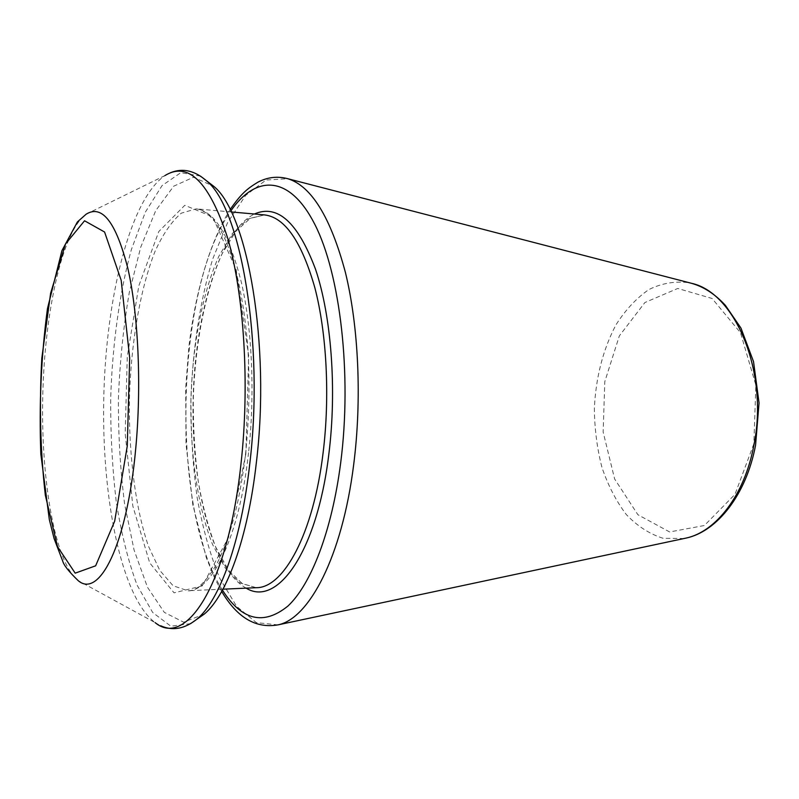 <?xml version="1.0" encoding="UTF-8"?>
<svg xmlns="http://www.w3.org/2000/svg" width="799" height="799" viewBox="0 0 799 799"><rect width="100%" height="100%" fill="white"/><g stroke="black" fill="none" stroke-linecap="round" stroke-linejoin="round"><path stroke-width="0.6" stroke-dasharray="4 3" d="M204.324 614.041L183.69 622.211L164.294 612.364L147.465 587.225L134.072 550.032L124.614 504.069C120.309 470.182 118.242 434.886 118.412 398.182C119.86 361.508 123.475 326.332 129.258 292.664L140.724 247.171L155.745 210.596L173.663 186.217L193.468 177.238L213.733 186.307M684.054 538.516L663.22 538.316C649.697 534.102 637.392 526.191 626.316 514.566C616.209 501.193 608.089 485.502 601.967 467.495C597.113 448.619 594.576 429.003 594.356 408.639C595.794 377.498 602.985 349.582 615.929 324.903C625.387 309.992 636.364 298.217 648.878 289.568C662.031 283.076 675.634 280.839 689.677 282.836M753.847 443.815L734.97 494.391L704.388 525.512L669.612 531.954L637.882 514.716L614.631 478.991L603.145 432.019L604.793 381.662L619.335 335.9L644.913 302.511L677.762 288.469L712.089 298.476L740.503 332.744L755.864 385.188L753.847 443.815M278.002 624.868L256.339 622.621L236.614 606.351L219.785 578.406C210.197 554.945 202.656 528.039 197.163 497.677C192.899 466.107 190.821 433.467 190.941 399.77C192.649 349.283 200.06 300.454 212.714 259.016L227.605 222.581L245.643 195.405L266.077 180.015L287.81 178.726M222.452 590.121C170.177 508.583 174.981 290.157 230.791 210.986M246.162 588.144C212.035 569.058 191.151 484.743 193.098 399.82C194.886 314.896 219.445 231.58 254.392 214.012M256.349 587.694L240.02 582.91L225.198 567.979L212.554 544.469C197.693 506.936 190.132 454.002 190.891 399.77C192.509 345.558 202.397 293.013 218.896 256.169L232.559 233.238L248.02 218.966L264.539 214.911L250.437 218.247L235.915 231.231L222.232 253.583C205.323 290.327 194.936 344.239 193.278 399.83C193.168 427.685 194.786 454.641 198.152 480.698C202.477 505.737 208.359 527.909 215.78 547.195L228.464 570.136L242.407 583.739L256.349 587.694M248.559 452.683C239.47 536.149 212.314 591.29 187.815 590.741L173.103 585.767L159.8 570.406L148.494 546.306C135.231 507.874 128.589 453.812 129.428 398.421C131.026 343.051 140.035 289.328 154.976 251.525C162.906 234.147 171.675 221.373 181.293 213.173L196.204 208.849C214.561 211.046 229.673 235.795 241.538 283.086C252.184 329.727 255.051 394.846 248.559 452.683M245.852 453.942L228.594 537.308L202.307 585.867L174.062 592.858L149.703 562.866L132.834 506.047L125.183 433.737L127.271 356.793L138.836 285.762L158.801 231.52L184.809 205.303L212.664 216.849L236.174 269.752L248.659 355.855L245.852 453.942M190.571 623.669L170.856 626.206L152.689 612.493L137.128 585.188C128.249 561.337 121.288 533.472 116.235 501.602C112.329 468.304 110.492 433.777 110.691 398.012C112.429 344.419 119.49 292.714 131.386 249.538L145.328 212.174L162.077 185.578L180.824 172.684L200.409 176.08M164.964 175.56L86.172 214.182C62.032 231.36 44.524 313.158 42.746 396.514C40.859 479.879 54.751 562.356 78.122 580.583L155.136 622.631C121.068 596.993 101.543 497.088 103.77 397.862C105.907 298.626 129.808 199.68 164.964 175.56L170.626 172.674M221.703 591.48L214.811 578.526L206.302 557.682L192.789 504.588L186.007 443.984L185.698 387.655L188.954 345.937C195.685 291.255 209.787 242.087 230.102 209.608M231.261 211.955L196.204 208.849C207.54 210.147 218.507 223.87 225.638 240.579C236.374 265.228 243.725 300.204 247.69 345.508C249.937 381.443 249.248 417.398 245.613 453.383C242.956 475.824 239.3 496.389 234.666 515.075C227.785 540.603 221.663 554.915 215.83 565.612C204.794 583.36 195.455 591.739 187.815 590.741L222.971 589.183M155.136 622.631L160.669 625.757"/><path stroke-width="1.2" d="M200.409 176.08L213.733 186.307C247.52 213.173 270.741 344.788 256.359 462.551C247.92 538.117 226.656 595.615 204.324 614.041L190.571 623.669M689.677 282.836L691.584 283.325C735.509 292.704 769.067 373.013 753.767 445.732C744.508 495.17 715.934 531.804 685.981 538.107L684.054 538.516M278.002 624.868L685.981 538.107C717.043 531.605 746.246 494.851 755.564 445.213L759.05 402.966L753.527 361.617L740.953 328.079L725.392 305.368C715.065 294.112 703.799 286.771 691.584 283.325L287.81 178.726C311.42 186.057 330.626 217.278 345.398 272.399C358.691 326.721 362.017 400.139 353.607 465.208C342.112 556.474 309.113 618.786 278.002 624.868C255.88 628.763 237.113 617.637 221.703 591.48M230.791 210.986C255.53 174.921 289.198 174.152 314.696 224.129C340.174 273.727 352.119 374.262 340.704 462.661C331.945 530.995 311.051 584.488 287.9 606.081C263.5 625.787 241.688 620.473 222.452 590.121M254.392 214.012C277.503 203.865 297.887 222.292 315.535 269.283C331.365 316.194 336.968 389.493 328.838 454.202C316.983 552.748 276.973 607.36 246.162 588.144M231.261 211.955L264.539 214.911C284.873 217.288 301.642 241.578 314.856 287.76C326.731 333.293 330.067 396.654 323.086 452.953C313.308 534.171 283.505 588.054 256.349 587.694L222.971 589.183M170.626 172.674C182.791 167.8 194.806 170.557 206.661 180.964C240.809 208.04 264.389 343.101 249.747 464.029C241.158 541.602 219.595 600.419 197.033 619.065C184.729 628.933 172.604 631.17 160.669 625.757M164.964 175.56C188.324 161.198 209.198 181.952 227.605 237.842C244.085 294.052 249.867 384.549 240.968 464.029C227.895 585.397 185.787 648.229 155.136 622.631M135.71 448.758C126.971 545.058 99.206 598.99 78.122 580.583C68.964 571.724 63.84 565.253 62.731 561.158L54.122 538.646L49.338 519.69L40.829 454.042C38.981 404.244 41.188 355.785 47.461 308.654L61.932 250.636L77.413 221.912L86.172 214.182C102.132 204.264 116.005 222.262 127.8 268.174C138.327 313.997 141.693 385.498 135.71 448.758M127.281 445.942L114.666 521.218L95.64 565.812L75.186 573.153L57.518 546.676L45.323 495.16C40.389 451.864 39.211 406.252 41.798 358.322L50.617 293.253L65.498 243.995L84.554 220.784L104.589 232.02L121.178 280.289L129.678 357.852L127.281 445.942M230.102 209.608C241.498 193.098 247.56 188.514 257.907 182.182C267.555 177.128 277.523 175.97 287.81 178.726"/></g></svg>
